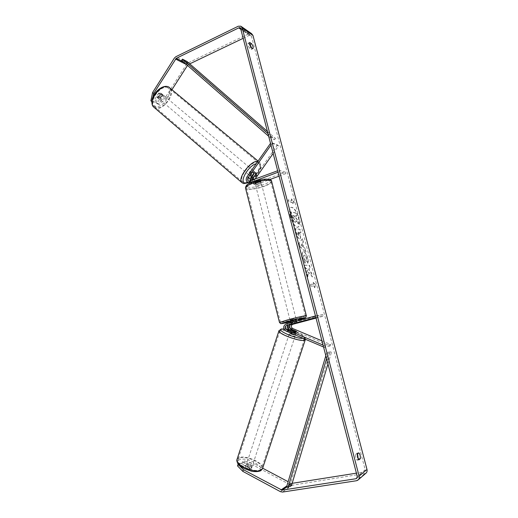 <?xml version="1.0" encoding="UTF-8"?>
<svg xmlns="http://www.w3.org/2000/svg" width="518" height="518" viewBox="0 0 518 518"><rect width="100%" height="100%" fill="white"/><g stroke="black" fill="none" stroke-linecap="round" stroke-linejoin="round"><path stroke-width="0.39" stroke-dasharray="2.59 1.94" d="M250.602 180.911C250.841 182.582 251.703 183.586 253.198 183.922L254.701 183.767L260.787 181.216C260.703 180.834 259.894 180.776 258.372 181.041L251.062 183.366C248.485 182.362 247.857 180.445 249.184 177.635L252.803 172.488L254.558 171.821L254.927 173.109L251.877 177.434M255.873 173.912L254.927 173.109M273.154 153.47L278.554 145.836L277.48 144.969L271.16 142.431L270.519 143.344M277.48 144.969L253.567 178.839C252.253 181.617 252.875 183.508 255.432 184.505L256.928 184.35L269.852 179.552M254.908 179.293L254.603 179.72C253.839 181.339 254.196 182.44 255.685 183.022L285.457 172.17L279.247 170.157L277.661 170.752M251.936 180.413L253.451 182.433L260.418 179.778C260.334 179.396 259.524 179.338 258.003 179.604L252.214 181.773L251.321 181.87L250.142 181.086M278.043 172.222L279.636 171.626L279.247 170.157M279.06 176.133L285.832 173.614L279.636 171.626M285.832 173.614L285.457 172.17M278.554 145.836L272.248 143.311L271.16 142.431M272.248 143.311L270.979 145.111M260.101 180.186L260.47 181.617M258.003 179.604L258.372 181.041M253.859 173.375L252.803 172.488M294.25 331.591L293.771 333.055L295.83 333.327L295.7 332.673L290.022 330.27L288.63 329.215M287.95 325.382L290.242 323.174L296.717 321.393L288.28 323.485C285.075 325.634 285.004 328.017 288.06 330.633L293.771 333.055M321.95 340.831L330.594 344.47L330.096 345.94L292.081 329.895C289.05 327.318 289.122 324.961 292.294 322.837L322.792 314.679L323.187 316.207L315.883 317.528M330.096 345.94L324.585 347.429L323.556 346.995M315.475 315.967L317.158 315.514L317.566 317.074M316.032 318.11L323.187 316.207M322.792 314.679L317.158 315.514M330.594 344.47L325.09 345.933L324.585 347.429M325.09 345.933L323.057 345.066M296.71 323.044L296.328 321.542M294.787 323.374L294.399 321.846M296.16 331.287L295.7 332.673M251.897 466.653L252.221 466.232C251.204 464.426 249.385 463.655 246.762 463.914L246.432 464.342C247.449 466.155 249.275 466.925 251.897 466.653M249.216 469.826L250.893 469.69L251.1 468.764L247.449 466.809L245.772 466.938L245.435 467.372L245.545 467.858L249.216 469.826L249.851 467.89L246.179 465.928L245.545 467.858M247.449 466.809L248.077 464.886L251.735 466.841L251.1 468.764M294.846 334.803L295.603 334.583C294.341 333.398 292.443 332.692 289.912 332.472L290.52 330.011M294.684 331.701L294.107 333.45L290.209 331.798L290.766 330.115M292.489 329.739L291.919 331.481L295.797 333.119L296.367 331.378M251.735 466.841L248.077 464.886M246.179 465.928L249.851 467.89M290.209 331.798L294.107 333.45M295.797 333.119L291.919 331.481M289.433 333.922L289.173 334.129C290.436 335.327 292.333 336.027 294.871 336.24L295.124 336.04C293.868 334.842 291.971 334.136 289.433 333.922M247.215 462.542L246.879 462.962C247.902 464.769 249.728 465.54 252.35 465.274L252.674 464.853C251.657 463.053 249.838 462.283 247.215 462.542M239.251 458.3L237.807 460.094C236.337 465.145 255.374 473.18 260.463 469.586L261.726 467.896C263.008 462.781 244.645 454.998 239.251 458.3M303.457 339.892L304.448 339.083C304.953 336.26 285.826 329.157 281.015 330.342L279.856 331.183C279.137 333.935 298.99 341.291 303.457 339.892M290.611 216.479C289.413 211.318 289.653 208.255 291.323 207.291C294.075 207.401 296.549 210.968 298.737 217.994C299.954 223.154 299.715 226.23 298.018 227.227C295.299 227.137 292.825 223.556 290.611 216.479M290.333 216.576C289.135 211.415 289.374 208.353 291.045 207.388C293.803 207.498 296.277 211.066 298.459 218.084C299.676 223.245 299.436 226.321 297.74 227.318C295.014 227.227 292.547 223.646 290.333 216.576M243.169 38.313L249.488 35.289L250.731 35.269L251.437 36.182L365.184 469.761L364.542 471.723L363.882 471.982L356.416 473.167M308.437 272.228L307.634 276.858L306.578 272.831L307.388 268.654L305.484 268.622L304.597 265.235L309.265 265.371L310.14 268.7L308.948 268.68L308.747 269.897L311.253 272.947L312.302 276.962L308.722 272.144L307.634 276.858M303.807 247.598L302.59 242.968L303.205 242.217L302.311 238.817L298.886 243.369L299.728 246.581L305.782 252.059L304.856 248.536L303.807 247.598L302.59 242.968M249.482 44.088L248.109 43.182L248.005 45.176L249.411 48.161L251.372 49.43L251.554 47.805M248.109 43.182L249.663 42.444L248.109 43.182M358.268 459.201L357.031 460.159L355.691 457.64L355.49 454.26L356.973 453.153L357.543 453.781M314.607 287.82L315.656 285.023L313.183 282.362L313.655 284.181L310.204 284.311L310.683 286.15L314.135 286.001L314.607 287.82L315.656 285.023M291.815 200.744L291.356 198.99L293.913 202.065L292.735 204.26L292.275 202.506L288.623 201.651L288.163 199.87L292.094 200.647L288.163 199.87M299.637 232.407L300.984 232.595L300.123 229.312L295.344 228.6L296.691 233.76C297.559 236.953 298.556 238.688 299.682 238.973L299.715 239.038C300.498 238.597 300.518 236.966 299.786 234.136L299.359 232.498L300.705 232.686L299.851 229.403L295.066 228.691L296.413 233.851C297.28 237.043 298.277 238.785 299.404 239.063L300 238.947C300.777 238.507 300.796 236.875 300.064 234.039L299.359 232.498M307.809 263.403C308.191 262.406 308.074 260.651 307.459 258.132C306.371 254.37 305.031 252.253 303.431 251.787L303.069 251.819C301.942 252.376 301.793 254.442 302.616 258.009L304.953 263.215L305.057 260.716L303.813 258.035C303.444 256.429 303.548 255.497 304.111 255.244L304.319 255.225C305.115 255.393 305.782 256.371 306.319 258.171L306.462 260.858L308.093 263.312C308.469 262.322 308.352 260.567 307.744 258.042C306.65 254.28 305.309 252.169 303.71 251.696L303.354 251.735C302.227 252.292 302.078 254.351 302.9 257.919L304.953 263.215M357.031 460.159L358.864 459.855M249.411 48.161L250.977 47.429M165.203 97.649L158.061 103.574L159.136 104.487L166.278 98.556L165.203 97.649L186.525 64.29L187.989 62.956L249.061 33.67L251.567 33.631M187.484 65.43L189.737 63.863M166.278 98.556L172.015 89.595M365.721 473.394L292.385 485.211L290.345 484.835L253.658 465.339L254.196 463.714L244.308 460.936L242.314 461.991L241.776 463.629L243.771 462.568L253.658 465.339M292.165 483.32L290.909 483.171L288.137 481.708M242.314 461.991L251.483 466.88L251.761 467.612C251.573 468.207 250.764 468.363 249.333 468.084L240.119 463.157L239.575 464.801L237.535 465.896M239.575 464.801L248.782 469.742C250.213 470.02 251.029 469.858 251.217 469.263L250.945 468.531L241.776 463.629M240.119 463.157L238.274 464.134M244.308 460.936L243.771 462.568M237.114 459.09L238.442 457.873C244.263 454.325 264.025 462.703 262.652 468.22L254.196 463.714M159.136 104.487L156.844 103.606L162.238 95.131L161.59 93.667L159.725 94.101L154.306 102.629L151.826 101.606M152.965 96.957L151.962 101.722M154.306 102.629L153.224 101.703L158.631 93.182L160.496 92.754L161.15 94.218L155.763 102.681L156.844 103.606M162.238 95.131L161.15 94.218M153.224 101.703L150.867 100.79M158.061 103.574L155.763 102.681M159.725 94.101L158.631 93.182M251.372 49.43L252.926 48.705M249.333 468.084L248.782 469.742M251.483 466.88L250.945 468.531M356.973 453.153L358.793 452.842M355.49 454.26L357.316 453.949M298.633 223.77L297.643 219.988L295.577 217.34L295.195 215.896L296.646 216.174L295.791 212.904L290.948 211.933L293.978 221.6L295.72 222.837L296.231 220.655L298.362 223.867L297.371 220.079L295.299 217.43L294.923 215.993L296.374 216.271L295.513 213.002L290.669 212.03L293.693 221.698L295.441 222.928L295.959 220.752L298.362 223.867M315.935 284.939L313.183 282.362M313.461 282.284L313.655 284.181M313.94 284.097L310.204 284.311M314.135 286.001L310.683 286.15M310.968 286.072L310.489 284.227M314.413 285.923L314.892 287.743M288.435 199.773L288.623 201.651M292.094 200.647L291.628 198.893L294.185 201.968L293.013 204.163L292.275 202.506M292.553 202.409L288.902 201.554M302.875 242.877L303.205 242.217M303.483 242.126L302.311 238.817M302.59 238.727L298.886 243.369M299.171 243.279L299.728 246.581M300.006 246.49L305.782 252.059M306.06 251.975L304.856 248.536M305.134 248.446L304.085 247.507M302.13 243.797L302.829 246.464L301.146 245.008L302.13 243.797L302.551 246.555L300.861 245.098L301.852 243.881M298.614 235.742L297.338 232.09L298.608 232.265L299.015 233.838L298.996 235.645L298.601 235.742L297.06 232.181L298.329 232.355L298.601 235.742M307.919 276.774L306.863 272.746L307.673 268.57L305.769 268.531L304.882 265.151L309.544 265.281L310.418 268.615L309.233 268.596L309.032 269.813L311.532 272.863L312.302 276.962M312.581 276.877L308.722 272.144M305.238 263.125L305.057 260.716M305.335 260.625L304.092 257.951C303.729 256.339 303.826 255.406 304.396 255.16L304.597 255.141C305.393 255.303 306.06 256.287 306.598 258.081L306.462 260.858M306.747 260.774L308.093 263.312M294.593 219.541L293.272 217.741L292.709 215.572L293.874 215.792L294.334 219.638L292.709 215.572M292.987 215.475L294.153 215.702L294.613 219.541M162.503 94.438L162.853 94.684C163.254 97.229 162.134 98.724 159.486 99.171L159.123 98.919C158.728 96.361 159.855 94.872 162.503 94.438M159.02 97.248L157.491 97.481L156.812 96.361L158.961 92.975L160.852 93L161.163 93.881L159.02 97.248L160.289 98.323C161.622 97.449 162.335 96.329 162.438 94.949L161.163 93.881M158.961 92.975L160.243 94.049C158.897 94.93 158.178 96.057 158.087 97.436L156.812 96.361M253.509 170.94L253.794 171.121C253.781 173.478 252.538 175.052 250.064 175.835L249.773 175.647C249.793 173.277 251.036 171.711 253.509 170.94M253.58 177.162L252.324 176.107L254.778 172.617L256.041 173.679M254.189 173.135L252.926 172.073L250.459 175.576L251.612 176.56M162.438 94.949L160.289 98.323M158.087 97.436L160.243 94.049M250.459 175.576L252.926 172.073M254.778 172.617L252.324 176.107M252.46 170.059L252.745 170.241C252.739 172.598 251.495 174.171 249.022 174.954L248.731 174.76C248.744 172.397 249.987 170.823 252.46 170.059M163.416 95.208L163.766 95.448C164.167 97.999 163.041 99.495 160.399 99.942L160.03 99.689C159.641 97.138 160.768 95.642 163.416 95.208M155.691 107.317L154.105 106.235C148.478 101.004 161.299 84.078 168.169 87.749L169.535 88.714C175.103 94.004 162.73 110.554 155.691 107.317M243.674 182.569L242.379 181.76C237.995 177.57 252.156 159.777 257.873 162.354L258.974 163.086C263.261 167.359 249.611 184.673 243.674 182.569M296.328 319.871L290.287 321.367M296.911 322.992L296.445 321.173L292.482 322.235L292.948 324.048M290.805 322.584L291.245 324.32M295.228 323.271L294.781 321.516M259.518 183.702C257.109 184.466 255.691 184.583 255.264 184.058L256.889 183.003C259.311 182.239 260.729 182.122 261.156 182.647L259.518 183.702M254.675 180.937L255.109 182.66L258.883 181.255L258.437 179.526L260.276 180.037L256.52 181.436L254.532 181.19L258.437 179.526M256.52 181.436L256.96 183.152L259.227 182.563L260.716 181.753L260.276 180.037M260.716 181.753L256.96 183.152M255.109 182.66L258.883 181.255M296.445 321.173L292.482 322.235M294.127 318.926L289.899 319.852L294.127 318.926M259.887 185.133C257.472 185.891 256.054 186.014 255.633 185.496L257.258 184.447C259.68 183.683 261.098 183.56 261.519 184.084L259.887 185.133M253.069 183.346C260.852 180.348 271.303 179.487 270.739 181.824C270.428 183.126 268.156 184.576 263.915 186.189C256.261 189.096 245.946 190.002 246.406 187.652C246.672 186.396 248.886 184.958 253.069 183.346M287.827 319.865C296.05 317.625 306.436 315.345 305.406 315.999L297.85 318.369C289.782 320.558 279.519 322.818 280.445 322.183L287.827 319.865M267.411 131.41L275.511 138.448L271.71 136.856L267.987 133.612M187.011 61.487L186.202 62.678L274.592 139.672L270.784 138.092L271.71 136.856M274.592 139.672L275.511 138.448M268.674 136.253L270.784 138.092M186.202 62.678L181.663 60.353M327.972 363.94L331.475 352.253L328.192 353.224L326.58 358.605M291.66 485.003L290.294 484.336L330.037 351.703L326.735 352.661L328.192 353.224M330.037 351.703L331.475 352.253M325.828 355.711L326.735 352.661M290.294 484.336L286.596 486.868M249.184 177.635L246.885 177.001M253.567 178.839L251.321 178.224M252.577 183.21L250.822 182.75M252.214 181.773L249.922 181.164M256.565 182.932L254.338 182.342M256.928 184.35L254.701 183.767M254.603 179.72L254.124 179.591M292.081 329.895L290.022 330.27M288.06 330.633L285.949 331.021M288.28 323.485L286.169 323.828M292.294 322.837L290.242 323.174M239.258 459.919C231.559 463.254 253.198 474.935 259.537 470.726C266.517 467.048 245.642 456.06 239.258 459.919M305.27 339.789L305.4 339.394C305.937 336.35 285.36 328.71 280.16 329.972L279.021 330.523M283.993 329.053C292.074 329.416 308.948 337.283 303.444 338.222L303.049 338.286M262.652 468.22L262.432 468.907M251.437 36.182L240.689 28.807M365.184 469.761L357.265 476.437M290.345 484.835L280.406 491.666M290.909 483.171L286.881 485.923M291.932 483.359L286.726 486.933M363.882 471.982L357.239 477.628M249.488 35.289L240.838 29.364M188.377 64.517L183.696 62.128M187.645 65.184L186.584 64.64M186.525 64.29L174.365 58.094M187.989 62.956L175.855 56.715M249.061 33.67L238.261 26.23M364.394 473.925L356.455 480.743M292.385 485.211L282.504 492.068M154.351 107.634L155.212 108.068C162.801 111.538 176.12 93.719 170.118 88.021L169.289 87.322M166.977 87.412C175.013 90.43 162.71 109.563 155.063 106.119C146.588 103.587 159.272 83.502 166.977 87.412M257.822 161.422L259.609 162.348C264.225 166.958 249.534 185.593 243.13 183.34L242.353 183.016M248.148 182.601C255.704 179.96 264.102 164.977 258.618 163.675L256.19 163.746M245.467 187.872C244.975 190.404 256.086 189.426 264.322 186.299C268.894 184.563 271.348 182.99 271.678 181.585L271.542 181.073M263.319 184.712C250.57 189.633 239.29 186.966 252.939 181.954C266.433 176.793 276.903 179.921 263.319 184.712M306.378 315.76L298.219 318.311C290.287 320.467 280.076 322.766 279.5 322.513M290.404 321.827L296.445 320.312L290.404 321.833M253.794 171.121L254.843 172.002M251.062 183.366L250.052 183.107M251.321 181.87L249.029 181.261M253.198 183.922L255.432 184.505M253.451 182.433L255.685 183.022M260.787 181.216L261.156 182.647M296.626 321.024L296.717 321.393M295.603 334.583L296.082 333.132M246.432 464.342L245.435 467.372M252.221 466.232L251.761 467.612M305.419 339.29C305.937 334.913 292.333 330.083 283.961 328.975M289.173 334.129L246.879 462.962M295.124 336.04L252.674 464.853M304.448 339.083L261.726 467.896M279.856 331.183L237.807 460.094M356.857 478.256L364.542 471.723M240.261 28.069L250.731 35.269M161.94 93.913L162.853 94.684M240.818 26.178L241.407 26.58M357.821 480.199L358.326 479.765M248.543 182.724C252.033 180.86 255.121 177.92 257.809 173.906C259.809 169.535 262.289 167.579 259.609 162.348L258.068 161.072M159.123 98.919L157.122 97.229M251.327 176.962L249.773 175.647M252.745 170.241L163.766 95.448M248.731 174.76L160.03 99.689M242.379 181.76L154.105 106.235M258.974 163.086L169.535 88.714M290.611 322.636L291.051 324.372M255.264 184.058L254.532 181.19M289.899 319.852L255.633 185.496M295.94 318.356L261.519 184.084M305.406 315.999L270.739 181.824M280.445 322.183L246.406 187.652"/><path stroke-width="0.78" d="M250.142 181.086L250.233 178.522L253.859 173.375L255.607 172.701L255.873 173.912M270.519 143.344L246.885 177.001C245.551 179.83 246.179 181.76 248.769 182.77L250.291 182.608L278.043 172.222M251.877 177.434L250.602 180.911M273.154 153.47L254.908 179.293M270.979 145.111L247.934 177.894C247.157 179.545 247.52 180.665 249.029 181.261L277.661 170.752M269.852 179.552L279.06 176.133M255.976 173.996L252.363 179.105L251.936 180.413M294.25 331.591L296.309 331.87L296.179 331.222L290.501 328.826C288.72 327.311 288.766 325.926 290.624 324.682L297.105 322.908L288.668 325.006C286.797 326.262 286.752 327.654 288.539 329.176L294.25 331.591M323.556 346.995L285.949 331.021C282.88 328.386 282.951 325.99 286.169 323.828L315.475 315.967M321.95 340.831L292.553 328.457C290.786 326.949 290.825 325.582 292.676 324.339L316.032 318.11M323.057 345.066L286.435 329.558C284.635 328.017 284.68 326.618 286.558 325.356L315.883 317.528M288.63 329.215L287.95 325.382M289.646 332.673L289.646 332.673C290.488 333.637 292.223 334.343 294.846 334.803M290.786 330.05L294.684 331.701L296.561 331.675L292.489 329.739L290.863 329.571L290.766 330.115M151.826 101.606L150.867 100.79L152.603 92.521L153.704 93.447L176.249 58.32L238.694 27.901L239.97 27.868L240.689 28.807L357.265 476.437L356.604 478.47L355.931 478.736L282.032 490.151L243.382 469.696L242.832 471.374L237.535 465.896L238.073 464.238L243.382 469.696M251.554 47.805L250.077 44.477L249.482 44.088M357.543 453.781L358.268 459.201M358.864 459.855L357.524 457.336L357.316 453.949L358.793 452.842C360.029 454.241 360.547 456.196 360.327 458.715L358.864 459.855M249.566 44.438L250.977 47.429L252.926 48.705C253.47 47.688 253.037 46.037 251.631 43.745L249.67 42.444L249.566 44.438M241.407 26.58L251.567 33.631L252.972 35.451L366.99 469.47C367.353 471.147 366.932 472.455 365.721 473.394L358.326 479.765M152.603 92.521L174.365 58.094L175.855 56.715L238.261 26.23L240.818 26.178L242.256 28.043L359.129 476.146C359.505 477.881 359.065 479.234 357.821 480.199L356.455 480.743L282.504 492.068L280.406 491.666L242.832 471.374M189.737 63.863L243.169 38.313M172.015 89.595L187.484 65.43M356.416 473.167L292.165 483.32M288.137 481.708L262.658 468.201L261.299 470.033C255.834 473.912 235.289 465.248 236.881 459.809L237.114 459.09M153.704 93.447L152.965 96.957M250.077 44.477L251.631 43.745M358.508 459.019L360.327 458.715M251.716 176.644L254.189 173.135L255.892 172.889L256.041 173.679L253.58 177.162L252.156 177.603L251.612 176.56M290.611 322.636L290.287 321.367L292.087 320.81L296.328 319.871L296.626 321.024M290.805 322.584L294.781 321.516M292.948 324.048L297.105 322.908L292.948 324.048M290.779 322.507L294.761 321.438M267.411 131.41L187.011 61.487L182.478 59.149L267.987 133.612M182.478 59.149L181.663 60.353L268.674 136.253M326.58 358.605L287.976 487.548L291.66 485.003L327.972 363.94M287.976 487.548L286.596 486.868L325.828 355.711M250.822 182.75L250.291 182.608M250.233 178.522L247.934 177.894M254.124 179.591L252.363 179.105M288.668 325.006L286.558 325.356M288.539 329.176L286.435 329.558M292.676 324.339L290.624 324.682M292.553 328.457L290.501 328.826M279.021 330.523L278.904 330.885C278.121 333.851 299.546 341.789 304.344 340.268L305.419 339.29M303.049 338.286C296.639 339.335 275.123 329.882 281.967 329.098L283.993 329.053M252.972 35.451L242.256 28.043M366.99 469.47L359.129 476.146M286.881 485.923L280.983 489.95M286.726 486.933L282.032 490.151M357.239 477.628L355.931 478.736M240.838 29.364L238.694 27.901M183.696 62.128L176.249 58.32M186.584 64.64L175.498 59.007M258.068 161.072L168.661 86.985C161.266 83.009 147.423 101.263 153.496 106.896L154.351 107.634M256.19 163.746C248.446 165.488 238.902 182.142 245.014 183.016L248.148 182.601M242.353 183.016L241.731 182.472C237.218 178.211 251.146 159.913 257.822 161.422M279.5 322.513L287.425 319.923C296.29 317.508 307.491 315.054 306.378 315.76L271.678 181.585C272.293 179.073 261.027 179.999 252.635 183.23C248.135 184.971 245.746 186.519 245.467 187.872C246.251 183.786 249.022 183.922 252.778 181.954L263.597 179.299C266.602 178.781 271.626 179.319 271.542 181.073M306.378 315.76L305.814 317.366C305.393 317.644 305.626 317.812 298.044 319.891L298.018 319.897C312.283 316.097 302.706 317.508 288.442 321.374C278.652 324.19 279.306 324.339 290.404 321.827L280.724 323.646L279.48 322.423L245.467 187.872M250.052 183.107L248.769 182.77M281.203 329.014L278.904 330.885L236.881 459.809C237.212 465.261 240.125 465.747 243.939 468.44L251.1 471.095C251.949 471.386 257.051 472.248 260.696 470.765M305.27 339.789L262.652 468.22M283.961 328.975L281.248 329.008M262.432 468.907L260.807 470.7M169.289 87.322L168.512 86.888M248.543 182.724L243.725 183.618L241.731 182.472L153.496 106.896C147.086 98.161 160.994 83.579 168.331 86.81M251.865 177.415L251.327 176.962"/></g></svg>
